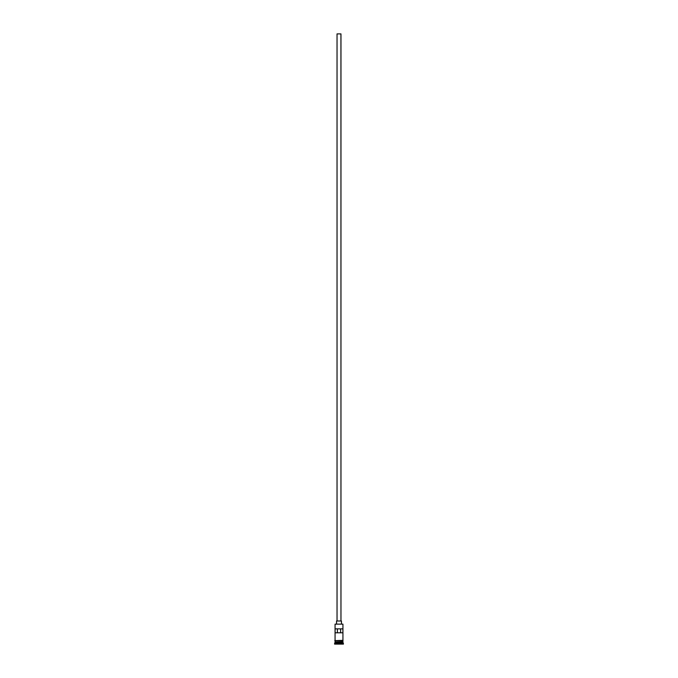 <?xml version="1.0" encoding="UTF-8"?>
<svg xmlns="http://www.w3.org/2000/svg" width="678" height="678" viewBox="0 0 678 678"><rect width="100%" height="100%" fill="white"/><g stroke="black" fill="none" stroke-linecap="round" stroke-linejoin="round"><path stroke-width="1.02" d="M342.932 624.133L335.068 624.133L342.932 624.133L335.068 624.133L335.068 640.363L335.068 624.133L342.932 624.133L342.932 640.363L342.932 624.133M340.966 620.989L340.966 33.9L337.034 33.9L337.034 620.989L337.034 33.9L340.932 33.9L340.966 620.989M341.458 623.938L341.458 620.989L336.542 620.989L336.542 623.938L336.542 620.989L341.458 620.989L341.458 623.938M342.932 642.134L342.932 640.854L342.839 641.939L335.161 641.939L334.576 643.608L343.424 643.608L342.932 643.117L335.068 643.117L342.932 643.117L342.932 642.134L335.161 642.032L342.839 642.032L343.424 643.608L334.576 643.608L334.576 644.1L343.424 644.1L343.424 643.608L343.424 644.1L334.576 644.1L335.068 642.134L342.932 642.134M335.068 641.837L342.932 641.837L335.068 641.837L335.068 640.854L335.068 641.837M335.11 628.853L342.89 628.853L342.89 632.794L335.11 632.794L335.11 628.853L342.89 628.853L342.89 632.794L335.11 632.794L335.11 628.853M342.983 640.363L334.771 640.608L342.983 640.854L342.983 640.363L342.983 640.854L334.771 640.608L342.983 640.363M337.381 628.853L337.381 632.794L337.381 628.853M342.839 641.939L335.161 642.032L342.839 641.939M340.619 632.794L340.619 628.853L340.619 632.794"/></g></svg>
